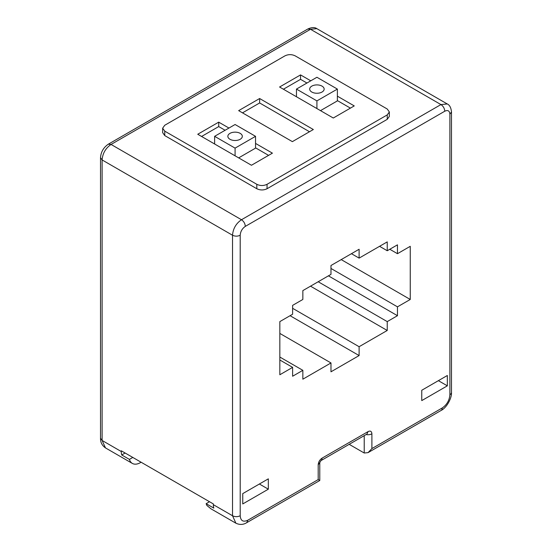 <?xml version="1.0" encoding="UTF-8"?>
<svg xmlns="http://www.w3.org/2000/svg" width="552" height="552" viewBox="0 0 552 552"><rect width="100%" height="100%" fill="white"/><g stroke="black" fill="none" stroke-linecap="round" stroke-linejoin="round"><path stroke-width="0.83" d="M389.353 111.959L387.235 109.006L295.182 55.855C291.767 54.241 288.358 54.241 284.949 55.855L164.765 125.249L162.647 128.202L162.647 132.632L164.765 135.585L256.818 188.736C260.233 190.35 263.642 190.35 267.051 188.736L387.235 119.342L389.353 116.389L389.353 111.959L387.235 114.913L387.235 119.342M387.235 114.913L267.051 184.306C263.642 185.92 260.233 185.92 256.818 184.306L164.765 131.155L162.647 128.202M310.776 80.813L300.55 74.906L279.581 87.009L333.284 118.018L354.253 105.908L337.375 96.165M313.336 129.527L259.633 98.525L238.664 110.635L292.367 141.636L313.336 129.527M228.949 128.05L218.716 122.151L197.747 134.253L251.45 165.262L272.419 153.152L255.541 143.41M283.417 89.224L300.55 79.336L306.94 83.021M337.375 100.595L350.416 108.123M242.5 112.85L259.633 102.955L309.5 131.742M201.583 136.468L218.716 126.58L225.112 130.265M255.541 147.839L268.582 155.367M300.55 74.906L300.55 79.336M259.633 98.525L259.633 102.955M218.716 122.151L218.716 126.58M316.917 108.565L316.917 100.885L337.375 89.079L337.375 100.892L320.498 110.635M296.458 96.752L296.458 89.079L316.917 100.885M296.458 89.079L316.917 77.266L337.375 89.079M311.797 92.032A7.231 4.174 0 0 0 319.684 92.936A7.231 4.174 0 0 0 324.148 89.079A7.231 4.174 0 0 0 322.03 86.126A7.231 4.174 0 0 0 314.15 85.222A7.231 4.174 0 0 0 309.679 89.079A7.231 4.174 0 0 0 311.797 92.032M235.083 155.809L235.083 148.129L255.541 136.323L255.541 148.129L238.664 157.879M214.624 143.996L214.624 136.323L235.083 148.129M214.624 136.323L235.083 124.51L255.541 136.323M229.97 139.276A7.231 4.174 0 0 0 237.85 140.18A7.231 4.174 0 0 0 242.321 136.323A7.231 4.174 0 0 0 240.196 133.37A7.231 4.174 0 0 0 232.316 132.466A7.231 4.174 0 0 0 227.852 136.323A7.231 4.174 0 0 0 229.97 139.276M132.335 463.411L105.48 447.907L102.113 440.462L121.288 451.536A16.277 9.398 120 0 0 121.744 454.965L129.416 459.388A16.277 9.398 120 0 0 132.335 463.411A16.277 9.398 120 0 0 140.47 462.604L141.105 462.238M242.756 493.612L242.756 503.941L268.327 489.182L268.327 478.846L242.756 493.612M447.334 385.834L421.762 400.6L421.762 390.264L447.334 375.498L447.334 385.834L438.385 380.666M397.468 315.703L397.468 306.843L410.253 299.467L410.253 246.316L397.468 253.692L397.468 244.84L387.235 250.739L387.235 241.886L359.111 258.122L359.111 249.262L330.979 265.505L330.979 274.365L302.848 290.607L302.848 299.46L292.622 305.366L292.622 314.226L279.836 321.609L279.836 374.76L292.622 367.377L292.622 376.236L302.848 370.33L302.848 379.189L330.979 362.947L330.979 371.806L359.111 355.564L359.111 346.711L387.235 330.469L387.235 321.609L397.468 315.703L328.419 275.841M121.288 451.536L121.288 450.798L128.961 455.221L213.348 503.941L213.348 504.68L232.53 515.754L235.897 523.206C239.699 524.98 243.315 524.8 246.744 522.668L247.869 520.184L318.193 479.584L318.193 464.818L319.78 462.604L319.78 480.502L318.193 479.584M366.155 434.534A5.423 3.133 -0 0 0 371.896 433.817L371.896 448.583L442.214 407.976C446.878 404.768 449.431 400.338 449.887 394.694L449.887 114.174C449.583 110.766 447.879 109.779 444.774 111.221L245.316 226.382C242.211 228.521 240.499 231.474 240.196 235.242L240.203 515.754C240.651 520.874 243.211 522.351 247.869 520.184M364.223 435.652L364.223 453.013L368.06 452.626L371.896 448.583M322.03 458.174L368.06 431.602L366.935 434.086L320.912 460.658A5.423 3.133 -120 0 0 322.03 458.174C319.698 459.781 318.421 461.996 318.193 464.818M259.378 484.014L268.327 489.182M129.416 459.388L132.797 457.435M209.512 501.727L206.131 503.686L213.803 508.109A16.277 9.398 -60 0 1 213.348 504.68M125.125 453.006L121.744 454.965M364.223 453.013L349.188 444.332M206.131 503.686L206.876 505.466L210.864 508.751L235.897 523.206M290.062 315.703L359.111 355.564M310.521 286.177L387.235 330.469M292.622 308.32L359.111 346.711M359.111 258.122L351.438 253.692M318.193 281.748L387.235 321.609M387.235 250.739L379.569 246.316M330.979 268.458L397.468 306.843M341.205 259.599L410.253 299.467M397.468 253.692L389.795 249.269M292.622 367.377L279.836 359.994M302.848 370.33L279.836 357.041M330.979 362.947L279.836 333.422M164.765 131.155L164.765 135.585M256.818 184.306L256.818 188.736M267.051 184.306L267.051 188.736M105.48 447.907C102.044 445.505 100.395 442.283 100.519 438.247L102.113 440.462L102.113 159.942C102.644 153.359 105.625 148.191 111.062 144.445L310.521 29.284L316.848 28.656L447.265 103.955L440.938 104.576L241.479 219.737C236.042 223.491 233.061 228.652 232.53 235.242L232.53 515.754C235.083 516.969 237.643 516.969 240.196 515.754M245.316 226.382C245.088 223.56 243.805 221.345 241.479 219.737L111.062 144.445L108.351 144.175L307.809 29.014L310.521 29.284L440.938 104.576C443.27 106.184 444.546 108.399 444.774 111.221M100.519 438.247L100.519 157.727L102.113 159.942L232.53 235.242C235.083 236.456 237.643 236.456 240.196 235.242M371.896 433.817C371.668 431.257 370.385 430.519 368.06 431.602M442.214 407.976A5.423 3.133 60 0 1 441.096 410.46C446.582 407.831 451.929 398.171 451.481 392.479A5.423 3.133 180 0 1 449.887 394.694M449.887 114.174L451.481 111.959C451.06 107.702 449.652 105.032 447.265 103.955M307.809 29.014C311.707 27.248 314.723 27.131 316.848 28.656M100.519 157.727C100.885 152.028 103.493 147.508 108.351 144.175M368.06 452.626L441.096 410.46M451.481 392.479L451.481 111.959M246.744 522.668L319.78 480.502M320.912 460.658L319.78 462.611"/></g></svg>
